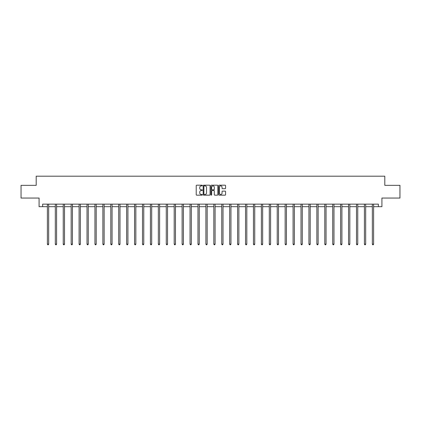 <?xml version="1.0" encoding="UTF-8"?>
<svg xmlns="http://www.w3.org/2000/svg" width="421" height="421" viewBox="0 0 421 421"><rect width="100%" height="100%" fill="white"/><g stroke="black" fill="none" stroke-linecap="round" stroke-linejoin="round"><path stroke-width="0.63" d="M202.369 185.535A0.347 0.347 0 0 0 202.022 185.187L196.723 185.187A0.5 0.5 0 0 0 196.223 185.687L196.223 194.66A0.5 0.5 0 0 0 196.723 195.16L202.022 195.16A0.347 0.347 0 0 0 202.369 194.812A0.347 0.347 0 0 0 202.022 194.46L201.338 194.46A1.595 1.595 0 0 1 199.743 192.865L199.743 192.118A1.595 1.595 0 0 1 201.338 190.524L202.022 190.524A0.347 0.347 0 0 0 202.369 190.171A0.347 0.347 0 0 0 202.022 189.824L201.338 189.824A1.595 1.595 0 0 1 199.743 188.229L199.743 187.482A1.595 1.595 0 0 1 201.338 185.882L202.022 185.882A0.347 0.347 0 0 0 202.369 185.535M225.072 188.703A0.5 0.5 0 0 0 225.572 188.203L225.572 185.687A0.5 0.5 0 0 0 225.072 185.187L219.188 185.187A0.5 0.5 0 0 0 218.688 185.687L218.688 194.66A0.5 0.5 0 0 0 219.188 195.16L225.072 195.16A0.5 0.5 0 0 0 225.572 194.66L225.572 191.618A0.5 0.5 0 0 0 225.072 191.118L222.556 191.118A0.5 0.5 0 0 0 222.056 191.618L222.056 193.128A1.331 1.331 0 0 1 220.725 194.46A1.331 1.331 0 0 1 219.388 193.128L219.388 187.219A1.331 1.331 0 0 1 220.725 185.882A1.331 1.331 0 0 1 222.056 187.219L222.056 188.203A0.5 0.5 0 0 0 222.556 188.703L225.072 188.703M42.642 206.685L42.642 204.143L378.358 204.143L378.358 206.685L381.915 206.685L381.915 198.049L399.95 198.049L399.95 185.345L384.81 185.345L384.81 176.204L36.19 176.204L36.19 185.345L21.05 185.345L21.05 198.049L39.085 198.049L39.085 206.685L47.394 206.685M210.063 185.687A0.5 0.5 0 0 0 209.563 185.187L203.68 185.187A0.5 0.5 0 0 0 203.18 185.687L203.18 194.66A0.5 0.5 0 0 0 203.68 195.16L209.563 195.16A0.5 0.5 0 0 0 210.063 194.66L210.063 185.687M211.437 185.187L217.32 185.187A0.5 0.5 0 0 1 217.82 185.687L217.82 194.66A0.5 0.5 0 0 1 217.32 195.16L214.799 195.16A0.5 0.5 0 0 1 214.305 194.66L214.305 191.023A0.5 0.5 0 0 0 213.805 190.524L212.131 190.524A0.5 0.5 0 0 0 211.637 191.023L211.637 194.812A0.347 0.347 0 0 1 211.284 195.16A0.347 0.347 0 0 1 210.937 194.812L210.937 185.687A0.5 0.5 0 0 1 211.437 185.187M48.662 206.685L55.319 206.685M56.588 206.685L63.245 206.685M64.513 206.685L71.17 206.685M72.438 206.685L79.095 206.685M80.364 206.685L87.021 206.685M88.289 206.685L94.946 206.685M96.214 206.685L102.871 206.685M104.14 206.685L110.797 206.685M112.065 206.685L118.722 206.685M119.99 206.685L126.647 206.685M127.916 206.685L134.573 206.685M135.841 206.685L142.498 206.685M143.766 206.685L150.423 206.685M151.692 206.685L158.349 206.685M159.617 206.685L166.274 206.685M167.542 206.685L174.199 206.685M175.473 206.685L182.125 206.685M183.398 206.685L190.05 206.685M191.323 206.685L197.975 206.685M199.249 206.685L205.901 206.685M207.174 206.685L213.826 206.685M215.099 206.685L221.751 206.685M223.025 206.685L229.677 206.685M230.95 206.685L237.602 206.685M238.875 206.685L245.527 206.685M246.801 206.685L253.458 206.685M254.726 206.685L261.383 206.685M262.651 206.685L269.308 206.685M270.577 206.685L277.234 206.685M278.502 206.685L285.159 206.685M286.427 206.685L293.084 206.685M294.353 206.685L301.01 206.685M302.278 206.685L308.935 206.685M310.203 206.685L316.86 206.685M318.129 206.685L324.786 206.685M326.054 206.685L332.711 206.685M333.979 206.685L340.636 206.685M341.905 206.685L348.562 206.685M349.83 206.685L356.487 206.685M357.755 206.685L364.412 206.685M365.681 206.685L372.338 206.685M373.606 206.685L378.358 206.685M204.227 185.882A0.347 0.347 0 0 0 203.88 186.235L203.88 194.113A0.347 0.347 0 0 0 204.227 194.46L204.953 194.46A1.595 1.595 0 0 0 206.548 192.865L206.548 187.482A1.595 1.595 0 0 0 204.953 185.882L204.227 185.882M214.305 187.245A1.331 1.331 0 0 0 212.968 185.908A1.331 1.331 0 0 0 211.637 187.245L211.637 189.324A0.5 0.5 0 0 0 212.131 189.824L213.805 189.824A0.5 0.5 0 0 0 214.305 189.324L214.305 187.245M48.731 204.143L48.699 204.217A0.51 0.51 0 0 0 48.662 204.406L48.662 244.138L47.394 244.138L47.394 204.406A0.51 0.51 0 0 0 47.357 204.217L47.326 204.143M48.662 244.138L48.283 244.796L47.773 244.796L47.394 244.138M56.656 204.143L56.624 204.217A0.51 0.51 0 0 0 56.588 204.406L56.588 244.138L55.319 244.138L55.319 204.406A0.51 0.51 0 0 0 55.283 204.217L55.251 204.143M56.588 244.138L56.209 244.796L55.698 244.796L55.319 244.138M64.581 204.143L64.55 204.217A0.51 0.51 0 0 0 64.513 204.406L64.513 244.138L63.245 244.138L63.245 204.406A0.51 0.51 0 0 0 63.208 204.217L63.176 204.143M64.513 244.138L64.134 244.796L63.624 244.796L63.245 244.138M72.507 204.143L72.475 204.217A0.51 0.51 0 0 0 72.438 204.406L72.438 244.138L71.17 244.138L71.17 204.406A0.51 0.51 0 0 0 71.133 204.217L71.102 204.143M72.438 244.138L72.059 244.796L71.549 244.796L71.17 244.138M80.432 204.143L80.4 204.217A0.51 0.51 0 0 0 80.364 204.406L80.364 244.138L79.095 244.138L79.095 204.406A0.51 0.51 0 0 0 79.059 204.217L79.027 204.143M80.364 244.138L79.985 244.796L79.474 244.796L79.095 244.138M88.357 204.143L88.326 204.217A0.51 0.51 0 0 0 88.289 204.406L88.289 244.138L87.021 244.138L87.021 204.406A0.51 0.51 0 0 0 86.984 204.217L86.952 204.143M88.289 244.138L87.91 244.796L87.4 244.796L87.021 244.138M96.283 204.143L96.251 204.217A0.51 0.51 0 0 0 96.214 204.406L96.214 244.138L94.946 244.138L94.946 204.406A0.51 0.51 0 0 0 94.909 204.217L94.878 204.143M96.214 244.138L95.835 244.796L95.325 244.796L94.946 244.138M104.208 204.143L104.176 204.217A0.51 0.51 0 0 0 104.14 204.406L104.14 244.138L102.871 244.138L102.871 204.406A0.51 0.51 0 0 0 102.835 204.217L102.803 204.143M104.14 244.138L103.761 244.796L103.25 244.796L102.871 244.138M112.133 204.143L112.102 204.217A0.51 0.51 0 0 0 112.065 204.406L112.065 244.138L110.797 244.138L110.797 204.406A0.51 0.51 0 0 0 110.76 204.217L110.728 204.143M112.065 244.138L111.686 244.796L111.176 244.796L110.797 244.138M120.059 204.143L120.027 204.217A0.51 0.51 0 0 0 119.99 204.406L119.99 244.138L118.722 244.138L118.722 204.406A0.51 0.51 0 0 0 118.685 204.217L118.654 204.143M119.99 244.138L119.611 244.796L119.101 244.796L118.722 244.138M127.984 204.143L127.952 204.217A0.51 0.51 0 0 0 127.916 204.406L127.916 244.138L126.647 244.138L126.647 204.406A0.51 0.51 0 0 0 126.61 204.217L126.579 204.143M127.916 244.138L127.537 244.796L127.026 244.796L126.647 244.138M135.909 204.143L135.878 204.217A0.51 0.51 0 0 0 135.841 204.406L135.841 244.138L134.573 244.138L134.573 204.406A0.51 0.51 0 0 0 134.536 204.217L134.504 204.143M135.841 244.138L135.462 244.796L134.952 244.796L134.573 244.138M143.835 204.143L143.803 204.217A0.51 0.51 0 0 0 143.766 204.406L143.766 244.138L142.498 244.138L142.498 204.406A0.51 0.51 0 0 0 142.461 204.217L142.43 204.143M143.766 244.138L143.387 244.796L142.877 244.796L142.498 244.138M151.76 204.143L151.728 204.217A0.51 0.51 0 0 0 151.692 204.406L151.692 244.138L150.423 244.138L150.423 204.406A0.51 0.51 0 0 0 150.386 204.217L150.355 204.143M151.692 244.138L151.313 244.796L150.802 244.796L150.423 244.138M159.685 204.143L159.654 204.217A0.51 0.51 0 0 0 159.617 204.406L159.617 244.138L158.349 244.138L158.349 204.406A0.51 0.51 0 0 0 158.312 204.217L158.28 204.143M159.617 244.138L159.238 244.796L158.733 244.796L158.349 244.138M167.611 204.143L167.579 204.217A0.51 0.51 0 0 0 167.542 204.406L167.542 244.138L166.274 244.138L166.274 204.406A0.51 0.51 0 0 0 166.237 204.217L166.206 204.143M167.542 244.138L167.163 244.796L166.658 244.796L166.274 244.138M175.536 204.143L175.51 204.217A0.51 0.51 0 0 0 175.473 204.406L175.473 244.138L174.199 244.138L174.199 204.406A0.51 0.51 0 0 0 174.162 204.217L174.131 204.143M175.473 244.138L175.089 244.796L174.583 244.796L174.199 244.138M183.461 204.143L183.435 204.217A0.51 0.51 0 0 0 183.398 204.406L183.398 244.138L182.125 244.138L182.125 204.406A0.51 0.51 0 0 0 182.088 204.217L182.061 204.143M183.398 244.138L183.014 244.796L182.509 244.796L182.125 244.138M191.387 204.143L191.36 204.217A0.51 0.51 0 0 0 191.323 204.406L191.323 244.138L190.05 244.138L190.05 204.406A0.51 0.51 0 0 0 190.013 204.217L189.987 204.143M191.323 244.138L190.939 244.796L190.434 244.796L190.05 244.138M199.312 204.143L199.286 204.217A0.51 0.51 0 0 0 199.249 204.406L199.249 244.138L197.975 244.138L197.975 204.406A0.51 0.51 0 0 0 197.938 204.217L197.912 204.143M199.249 244.138L198.865 244.796L198.359 244.796L197.975 244.138M207.237 204.143L207.211 204.217A0.51 0.51 0 0 0 207.174 204.406L207.174 244.138L205.901 244.138L205.901 204.406A0.51 0.51 0 0 0 205.864 204.217L205.837 204.143M207.174 244.138L206.79 244.796L206.285 244.796L205.901 244.138M215.163 204.143L215.136 204.217A0.51 0.51 0 0 0 215.099 204.406L215.099 244.138L213.826 244.138L213.826 204.406A0.51 0.51 0 0 0 213.789 204.217L213.763 204.143M215.099 244.138L214.715 244.796L214.21 244.796L213.826 244.138M223.088 204.143L223.062 204.217A0.51 0.51 0 0 0 223.025 204.406L223.025 244.138L221.751 244.138L221.751 204.406A0.51 0.51 0 0 0 221.714 204.217L221.688 204.143M223.025 244.138L222.641 244.796L222.135 244.796L221.751 244.138M231.013 204.143L230.987 204.217A0.51 0.51 0 0 0 230.95 204.406L230.95 244.138L229.677 244.138L229.677 204.406A0.51 0.51 0 0 0 229.64 204.217L229.613 204.143M230.95 244.138L230.566 244.796L230.061 244.796L229.677 244.138M238.939 204.143L238.912 204.217A0.51 0.51 0 0 0 238.875 204.406L238.875 244.138L237.602 244.138L237.602 204.406A0.51 0.51 0 0 0 237.565 204.217L237.539 204.143M238.875 244.138L238.491 244.796L237.986 244.796L237.602 244.138M246.869 204.143L246.838 204.217A0.51 0.51 0 0 0 246.801 204.406L246.801 244.138L245.527 244.138L245.527 204.406A0.51 0.51 0 0 0 245.49 204.217L245.464 204.143M246.801 244.138L246.417 244.796L245.911 244.796L245.527 244.138M254.794 204.143L254.763 204.217A0.51 0.51 0 0 0 254.726 204.406L254.726 244.138L253.458 244.138L253.458 204.406A0.51 0.51 0 0 0 253.421 204.217L253.389 204.143M254.726 244.138L254.342 244.796L253.837 244.796L253.458 244.138M262.72 204.143L262.688 204.217A0.51 0.51 0 0 0 262.651 204.406L262.651 244.138L261.383 244.138L261.383 204.406A0.51 0.51 0 0 0 261.346 204.217L261.315 204.143M262.651 244.138L262.267 244.796L261.762 244.796L261.383 244.138M270.645 204.143L270.614 204.217A0.51 0.51 0 0 0 270.577 204.406L270.577 244.138L269.308 244.138L269.308 204.406A0.51 0.51 0 0 0 269.272 204.217L269.24 204.143M270.577 244.138L270.198 244.796L269.687 244.796L269.308 244.138M278.57 204.143L278.539 204.217A0.51 0.51 0 0 0 278.502 204.406L278.502 244.138L277.234 244.138L277.234 204.406A0.51 0.51 0 0 0 277.197 204.217L277.165 204.143M278.502 244.138L278.123 244.796L277.613 244.796L277.234 244.138M286.496 204.143L286.464 204.217A0.51 0.51 0 0 0 286.427 204.406L286.427 244.138L285.159 244.138L285.159 204.406A0.51 0.51 0 0 0 285.122 204.217L285.091 204.143M286.427 244.138L286.048 244.796L285.538 244.796L285.159 244.138M294.421 204.143L294.39 204.217A0.51 0.51 0 0 0 294.353 204.406L294.353 244.138L293.084 244.138L293.084 204.406A0.51 0.51 0 0 0 293.048 204.217L293.016 204.143M294.353 244.138L293.974 244.796L293.463 244.796L293.084 244.138M302.346 204.143L302.315 204.217A0.51 0.51 0 0 0 302.278 204.406L302.278 244.138L301.01 244.138L301.01 204.406A0.51 0.51 0 0 0 300.973 204.217L300.941 204.143M302.278 244.138L301.899 244.796L301.389 244.796L301.01 244.138M310.272 204.143L310.24 204.217A0.51 0.51 0 0 0 310.203 204.406L310.203 244.138L308.935 244.138L308.935 204.406A0.51 0.51 0 0 0 308.898 204.217L308.867 204.143M310.203 244.138L309.824 244.796L309.314 244.796L308.935 244.138M318.197 204.143L318.165 204.217A0.51 0.51 0 0 0 318.129 204.406L318.129 244.138L316.86 244.138L316.86 204.406A0.51 0.51 0 0 0 316.824 204.217L316.792 204.143M318.129 244.138L317.75 244.796L317.239 244.796L316.86 244.138M326.122 204.143L326.091 204.217A0.51 0.51 0 0 0 326.054 204.406L326.054 244.138L324.786 244.138L324.786 204.406A0.51 0.51 0 0 0 324.749 204.217L324.717 204.143M326.054 244.138L325.675 244.796L325.165 244.796L324.786 244.138M334.048 204.143L334.016 204.217A0.51 0.51 0 0 0 333.979 204.406L333.979 244.138L332.711 244.138L332.711 204.406A0.51 0.51 0 0 0 332.674 204.217L332.643 204.143M333.979 244.138L333.6 244.796L333.09 244.796L332.711 244.138M341.973 204.143L341.941 204.217A0.51 0.51 0 0 0 341.905 204.406L341.905 244.138L340.636 244.138L340.636 204.406A0.51 0.51 0 0 0 340.6 204.217L340.568 204.143M341.905 244.138L341.526 244.796L341.015 244.796L340.636 244.138M349.898 204.143L349.867 204.217A0.51 0.51 0 0 0 349.83 204.406L349.83 244.138L348.562 244.138L348.562 204.406A0.51 0.51 0 0 0 348.525 204.217L348.493 204.143M349.83 244.138L349.451 244.796L348.941 244.796L348.562 244.138M357.824 204.143L357.792 204.217A0.51 0.51 0 0 0 357.755 204.406L357.755 244.138L356.487 244.138L356.487 204.406A0.51 0.51 0 0 0 356.45 204.217L356.419 204.143M357.755 244.138L357.376 244.796L356.866 244.796L356.487 244.138M365.749 204.143L365.717 204.217A0.51 0.51 0 0 0 365.681 204.406L365.681 244.138L364.412 244.138L364.412 204.406A0.51 0.51 0 0 0 364.375 204.217L364.344 204.143M365.681 244.138L365.302 244.796L364.791 244.796L364.412 244.138M373.674 204.143L373.643 204.217A0.51 0.51 0 0 0 373.606 204.406L373.606 244.138L372.338 244.138L372.338 204.406A0.51 0.51 0 0 0 372.301 204.217L372.269 204.143M373.606 244.138L373.227 244.796L372.717 244.796L372.338 244.138"/></g></svg>
